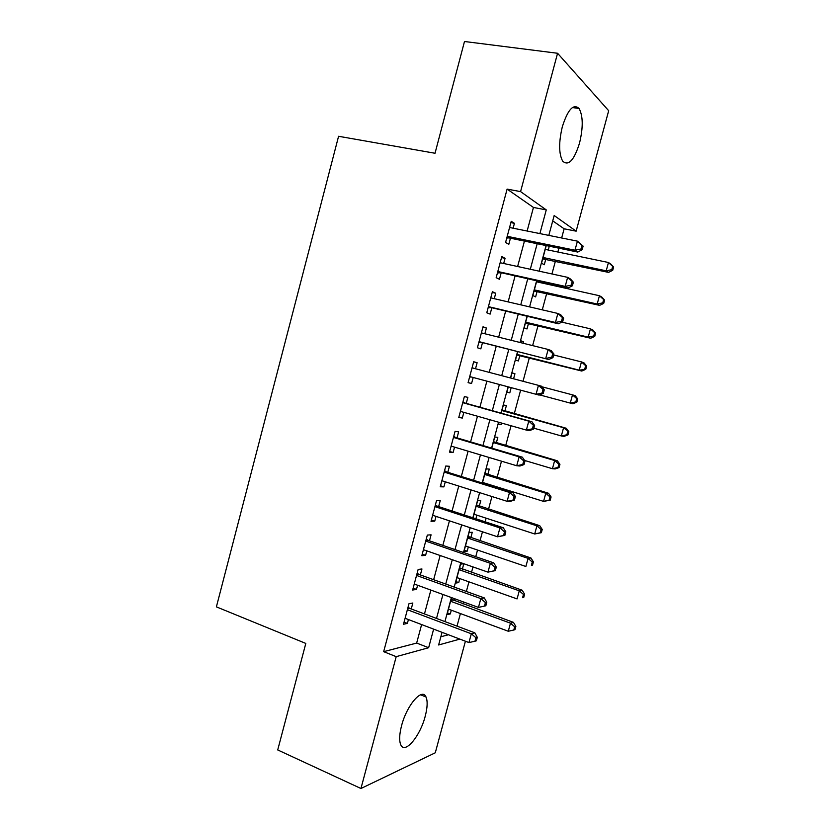 <?xml version="1.0" encoding="UTF-8"?>
<svg xmlns="http://www.w3.org/2000/svg" width="830" height="830" viewBox="0 0 830 830"><rect width="100%" height="100%" fill="white"/><g stroke="black" fill="none" stroke-linecap="round" stroke-linejoin="round"><path stroke-width="1.25" d="M401.564 725.711C406.814 704.981 422.335 687.302 426.018 697.013C427.74 701.101 427.481 707.492 425.23 716.186C420.239 736.127 404.718 754.75 400.734 744.707C399.074 740.671 399.355 734.332 401.564 725.711M562.325 126.751C567.855 109.436 573.437 103.366 579.101 108.523C583.106 116.003 583.251 127.53 579.527 143.113C574.101 160.366 568.477 166.384 562.678 161.144C558.777 153.872 558.663 142.407 562.325 126.751M457.019 626.142L460.411 613.567M462.995 603.95L463.534 601.968M466.367 591.458L468.96 581.851M471.492 572.461L472.976 566.921M475.735 556.681L477.53 550.051M479.999 540.88L482.458 531.781M485.145 521.811L486.121 518.169M488.528 509.226L491.951 496.527M494.566 486.837L494.732 486.214M497.087 477.499L501.486 461.19M505.667 445.679L511.041 425.738M514.258 413.776L520.618 390.193M523.025 381.292L529.364 357.761M532.632 345.612L538.016 325.64M542.28 309.839L546.7 293.436M549.087 284.576L549.294 283.829M551.95 273.962L555.405 261.149M557.864 252.009L558.901 248.18M561.651 237.971L564.13 228.79L576.155 231.165L554.17 215.52L548.817 235.388M465.412 641.216L435.283 752.789L360.946 788.5L396.201 656.654L428.643 647.722L433.634 629.13M360.946 788.5L277.718 749.947L305.803 643.426L216.391 606.865L338.578 136.286L435.024 153.26L464.489 41.5L557.573 53.265L608.681 110.722L576.155 231.165M462.32 569.245L463.804 563.746L460.567 564.151L455.463 583.116L458.731 582.587L459.799 578.603M479.273 506.259L480.767 500.729L477.634 500.718L473.027 517.847M476.877 515.16L475.901 518.792M496.319 442.94L497.813 437.389L494.784 436.964L491.775 448.148M512.006 372.95L514.942 373.728L512.027 372.877L510.637 378.024M514.942 373.728L513.583 378.802M511.197 387.672L509.796 392.86L506.84 392.134L508.302 386.894M528.503 323.358L526.998 328.971L524.145 327.819L527.216 316.417M549.273 246.199L548.246 250.017M545.798 259.116L544.283 264.749L541.534 263.172L546.264 245.587M440.844 636.755L448.459 634.763M564.13 228.79L552.728 220.863M539.718 281.712L539.51 282.449M537.135 291.278L535.62 296.901L532.829 295.542L536.73 281.048M520.586 341.037L523.543 341.773L520.68 340.705L520.192 342.531M523.543 341.773L523.149 343.257M519.891 355.365L518.387 360.957L515.482 360.023L517.723 351.681M504.868 411.172L506.373 405.6L503.395 404.957L501.185 413.153M501.662 423.082L501.227 424.68L498.228 424.172L498.737 422.252M487.781 474.636L489.275 469.095L486.193 468.877L482.386 483.05M485.446 483.319L485.28 483.952M470.786 537.788L472.27 532.279L469.085 532.476L463.97 551.494L467.186 551.172L468.328 546.918M454.404 598.648L453.875 600.619M451.302 610.195L450.296 613.93L446.976 614.667L451.562 597.61M527.133 231.02L533.451 207.448L507.109 189.105L383.668 651.664L396.201 656.654M507.109 189.105L520.576 191.606L557.573 53.265M442.037 632.325L438.634 644.972L459.882 639.11M546.088 245.545L539.189 271.192M536.553 281.007L529.592 306.882M527.04 316.375L520.016 342.479M517.547 351.64L510.46 377.972M508.085 386.832L501.009 413.112M498.56 422.2L491.599 448.096M489.078 457.465L482.209 482.998M479.615 492.636L472.851 517.785M470.185 527.704L463.514 552.49M460.775 562.678L454.207 587.09M451.396 597.548L444.922 621.597M539.894 233.593L546.264 209.897L520.576 191.606M436.507 618.443L442.95 594.477M445.741 584.05L452.277 559.721M455.006 549.574L461.646 524.882M464.302 514.994L471.035 489.928M473.608 480.321L480.446 454.882M482.956 445.544L489.887 419.741M492.325 410.684L499.359 384.498M501.725 375.668L508.78 349.43M511.228 340.3L518.221 314.29M520.752 304.838L527.683 279.046M530.308 269.262L537.176 243.719M533.451 207.448L546.264 209.897M383.668 651.664L416.66 643.063L421.619 624.565M424.472 613.92L430.863 590.078M433.644 579.703L440.139 555.498M442.846 545.403L449.435 520.825M452.07 510.99L458.751 486.058M461.314 476.493L468.099 451.188M470.589 441.902L477.478 416.224M479.896 407.208L486.878 381.157M489.233 372.38L496.236 346.266M498.664 337.188L505.605 311.302M508.126 301.902L515.005 276.245M517.619 266.513L524.436 241.094M416.66 643.063L428.643 647.722M411.255 608.961L412.842 603.016L408.972 603.732L403.494 624.253L407.395 623.392L408.422 619.543M420.354 574.941L421.951 568.975L418.144 569.442L412.645 590.026L416.484 589.404L417.604 585.254M429.483 540.818L431.081 534.831L427.336 535.07L421.816 555.706L425.603 555.332L426.796 550.861M438.645 506.601L440.242 500.604L436.549 500.594L431.019 521.292L434.744 521.157L436.02 516.385M447.816 472.291L449.424 466.284L445.793 466.024L440.253 486.774L443.915 486.888L445.274 481.805M457.019 437.887L458.637 431.859L455.068 431.361L449.497 452.163L453.107 452.526L454.55 447.131M466.252 403.39L467.871 397.342L464.364 396.595L458.783 417.459L462.32 418.061L463.856 412.354M473.66 361.828L477.126 362.731L473.681 361.735L468.089 382.661L471.565 383.512L473.183 377.484M477.126 362.731L475.517 368.759M482.925 327.176L486.411 328.026L483.029 326.771L477.416 347.76L480.84 348.859L482.469 342.79M486.411 328.026L484.876 333.764M492.211 292.419L495.728 293.229L492.398 291.724L486.774 312.765L490.136 314.114L491.765 308.023M495.728 293.229L494.265 298.675M501.538 257.57L505.065 258.327L501.797 256.563L496.164 277.666L499.453 279.274L501.092 273.174M505.065 258.327L503.675 263.494M510.875 222.616L514.424 223.322L511.228 221.309L505.574 242.474L508.8 244.342L510.44 238.21M514.424 223.322L513.116 228.198M468.11 382.578L471.565 383.512M506.86 392.061L509.796 392.86M458.886 417.085L462.32 418.061M498.311 423.85L501.227 424.68M449.684 451.489L453.107 452.526M440.512 485.799L443.915 486.888M431.361 520.026L434.744 521.157M422.231 554.15L425.603 555.332M464.323 550.186L467.186 551.172M413.133 588.179L416.484 589.404M455.877 581.571L458.731 582.587M404.065 622.116L407.395 623.392M447.453 612.882L450.296 613.93M507.078 236.83L508.883 237.888L577.784 252.071L574.972 250.214L507.213 236.311M581.042 248.979L574.972 250.214L577.421 241.157L583.127 246.116L582.017 245.358L581.042 248.979L582.152 249.726L583.127 246.116M509.579 227.493L577.421 241.157L582.017 245.358M508.883 237.888L506.746 238.075M577.784 252.071L582.152 249.726M542.685 258.887L608.577 272.385L606.201 270.819L608.463 262.498L545.248 249.394M543.069 257.497L606.201 270.819L611.772 269.677L612.706 270.31L613.609 266.99L612.675 266.347L611.772 269.677M612.675 266.347L608.463 262.498L610.828 264.127L613.609 266.99M612.706 270.31L608.577 272.385M497.699 271.908L568.073 287.979L565.199 286.392L497.803 271.514M571.258 285.147L565.199 286.392L567.637 277.355L570.5 279.015L573.374 282.19L572.233 281.536L571.258 285.147L572.399 285.79L573.374 282.19M500.158 262.726L567.637 277.355L572.233 281.536M499.546 272.831L497.409 272.977M568.073 287.979L572.399 285.79M488.351 306.882L558.393 323.793L555.446 322.476L488.414 306.633M561.505 321.22L555.446 322.476L557.885 313.46L560.81 314.85L563.643 318.16L562.47 317.62L561.505 321.22L562.667 321.75L563.643 318.16M490.758 297.866L557.885 313.46L562.47 317.62M490.229 307.66L488.102 307.785M558.393 323.793L562.667 321.75M534.043 291.019L599.613 305.357L597.185 304.019L599.436 295.729L536.533 281.795M534.354 289.877L597.185 304.019L602.746 302.867L603.701 303.407L604.603 300.107L603.649 299.557L602.746 302.867M603.649 299.557L599.436 295.729L601.854 297.119L604.603 300.107M603.701 303.407L599.613 305.357M525.432 323.057L590.68 338.246L588.19 337.125L590.441 328.856L561.879 322.133M525.66 322.175L588.19 337.125L593.74 335.974L594.726 336.42L595.618 333.12L594.643 332.664L593.74 335.974M594.643 332.664L590.441 328.856L592.911 330.029L595.618 333.12M594.726 336.42L590.68 338.246M479.024 341.763L548.744 359.504L479.055 341.649M551.774 357.18L545.725 358.446L548.153 349.461L551.151 350.582L553.932 354.026L552.749 353.59L551.774 357.18L552.967 357.616L553.932 354.026M481.39 332.903L548.153 349.461L552.749 353.59M480.933 342.406L478.827 342.5M548.744 359.504L552.967 357.616M543.297 393.368L544.262 389.799L543.048 389.467L542.073 393.046L543.297 393.368L539.116 395.111L469.718 376.561M542.073 393.046L536.035 394.323L538.452 385.359L541.523 386.22L544.262 389.799M472.052 367.846L538.452 385.359L543.048 389.467M471.222 376.965L469.573 377.111M472.197 367.296L472.861 367.835L472.104 367.628M516.831 355.022L581.768 371.041L579.216 370.149L581.457 361.901L553.683 354.97M516.997 354.389L579.216 370.149L585.773 369.35L586.665 366.061L585.658 365.688L584.766 368.987M585.658 365.688L581.457 361.901L583.988 362.855L586.665 366.061M585.773 369.35L581.768 371.041M539.635 394.893L570.272 403.09L572.503 394.862L541.969 386.801M576.705 398.628L572.503 394.862L575.097 395.588L577.732 398.908L576.705 398.628L575.812 401.917L576.84 402.187L577.732 398.908M576.84 402.187L572.876 403.754L570.272 403.09L575.812 401.917M533.649 429.017L534.613 425.458L533.368 425.23L532.404 428.809L533.649 429.017L529.519 430.614L526.365 430.085L460.411 411.379M532.404 428.809L526.365 430.085L528.783 421.152L531.916 421.744L534.613 425.458M462.735 402.685L528.783 421.152L533.368 425.23M462.953 401.845L464.738 402.965L531.916 421.744M460.972 411.545L460.339 411.628M533.877 428.197L561.339 435.947L563.57 427.74L566.216 428.239L502.046 409.947M567.772 431.486L566.88 434.764L567.938 434.941L568.82 431.673L563.57 427.74L501.88 410.57M567.938 434.941L564.006 436.383L561.339 435.947L566.88 434.764M568.82 431.673L566.216 428.239M524.031 464.572L524.996 461.024L523.72 460.899L522.765 464.458L524.031 464.572L519.943 466.014L516.727 465.755L451.126 446.104M522.765 464.458L516.727 465.755L519.134 456.842L522.329 457.174L524.996 461.024M453.439 437.431L519.134 456.842L523.72 460.899M453.74 436.3L455.514 437.441L522.329 457.174M524.601 460.453L552.438 468.711L554.668 460.526L557.366 460.806L493.508 441.685M558.86 464.25L557.978 467.518L559.047 467.612L559.939 464.354L558.86 464.25L554.668 460.526L493.279 442.556M559.047 467.612L555.156 468.929L552.438 468.711L557.978 467.518M559.939 464.354L557.366 460.806M514.444 500.023L515.399 496.485L514.102 496.465L513.148 500.013L514.444 500.023L510.398 501.32L507.12 501.32L441.861 480.726M513.148 500.013L507.12 501.32L509.516 492.439L512.784 492.501L515.399 496.485M444.175 472.083L509.516 492.439L514.102 496.465M444.558 470.651L446.312 471.824L512.784 492.501M482.552 482.417L543.567 501.382L545.777 493.228L548.537 493.279L484.99 473.349M549.979 496.931L549.087 500.189L550.186 500.2L551.078 496.942L549.979 496.931L545.777 493.228L484.699 474.459M550.186 500.2L543.567 501.382L549.087 500.189M551.078 496.942L548.537 493.279M504.879 535.371L505.833 531.843L504.516 531.926L503.561 535.475L504.879 535.371L497.533 536.782L432.638 515.254M503.561 535.475L497.533 536.782L499.93 527.922L503.26 527.735L505.833 531.843M434.941 506.632L499.93 527.922L504.516 531.926M435.397 504.92L437.151 506.113L503.26 527.735M473.992 514.226L534.707 533.981L536.917 525.836L539.728 525.681L476.503 504.931M541.119 529.519L540.226 532.777L541.347 532.694L542.239 529.447L541.119 529.519L536.917 525.836L476.13 506.279M541.347 532.694L534.707 533.981L540.226 532.777M542.239 529.447L539.728 525.681M495.344 570.625L496.299 567.108L494.95 567.295L493.995 570.822L495.344 570.625L487.978 572.14L423.425 549.688M493.995 570.822L487.978 572.14L490.364 563.311L493.757 562.865L496.299 567.108M425.728 541.087L490.364 563.311L494.95 567.295M426.267 539.085L428 540.309L493.757 562.865M465.464 545.943L525.878 566.485L528.077 558.372L530.951 557.988L468.027 536.429M532.279 562.035L531.397 565.282L532.538 565.106L533.42 561.869L532.279 562.035L528.077 558.372L467.591 538.027M532.538 565.106L531.397 565.282M533.42 561.869L530.951 557.988M485.841 605.776L486.785 602.258L485.415 602.559L484.461 606.076L485.841 605.776L478.454 607.404L414.243 584.029M484.461 606.076L478.454 607.404L480.829 598.596L484.295 597.901L486.785 602.258M416.536 575.449L480.829 598.596L485.415 602.559M417.148 573.157L418.88 574.402L484.295 597.901M456.946 577.587L517.069 598.907L519.269 590.815L522.195 590.223L459.571 567.845M523.46 594.456L522.578 597.693L523.74 597.434L524.622 594.207L523.46 594.456L519.269 590.815L459.073 569.681M523.74 597.434L522.578 597.693M524.622 594.207L522.195 590.223M474.957 641.227L476.358 640.822L477.302 637.326L475.901 637.72L474.957 641.227L468.95 642.565L405.092 618.277M468.95 642.565L471.326 633.778L474.843 632.823L477.302 637.326M407.374 609.718L471.326 633.778L475.901 637.72M408.07 607.135L409.781 608.411L474.843 632.823M448.459 609.147L508.282 631.246L510.471 623.174L513.459 622.365L451.136 599.187M514.662 626.795L513.791 630.022L514.974 629.679L515.855 626.463L514.662 626.795L510.471 623.174L450.576 601.262M508.282 631.246L513.791 630.022M515.855 626.463L513.459 622.365M506.902 237.484L507.607 237.899M544.345 258.804L542.934 257.974M497.554 272.458L498.27 272.811M488.227 307.328L488.963 307.629M535.692 290.957L534.261 290.23M527.06 323.015L525.598 322.403M478.931 342.105L479.678 342.354M469.656 376.789L470.413 376.986M518.46 355.001L516.966 354.503M462.767 402.571L464.738 402.965M462.85 402.239L463.617 402.394M503.447 410.767L501.911 410.466M453.512 437.182L455.514 437.441M453.626 436.746L454.404 436.85M494.898 442.525L493.342 442.328M444.278 471.71L446.312 471.824M444.424 471.17L445.212 471.212M486.38 474.21L484.793 474.117M435.076 506.134L437.151 506.113M435.242 505.491L436.051 505.491M477.873 505.802L476.254 505.812M425.894 540.455L428 540.309M426.091 539.718L426.911 539.666M469.396 537.321L467.747 537.446M416.743 574.692L418.88 574.402M416.961 573.862L417.801 573.748M460.93 568.758L459.27 568.986M407.613 608.836L409.781 608.411M407.862 607.902L408.713 607.736M452.495 600.121L450.804 600.443M426.018 697.013L420.582 694.783M579.101 108.523L572.399 107.537"/></g></svg>
